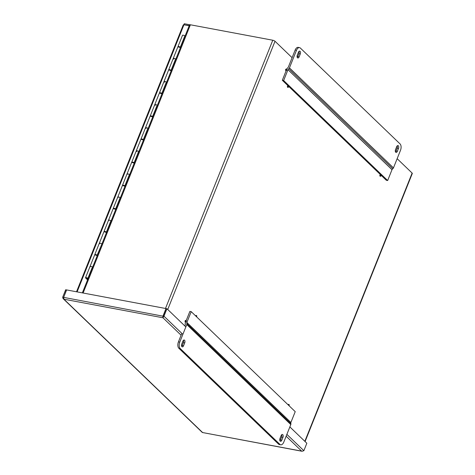 <?xml version="1.0" encoding="UTF-8"?>
<svg xmlns="http://www.w3.org/2000/svg" width="475" height="475" viewBox="0 0 475 475"><rect width="100%" height="100%" fill="white"/><g stroke="black" fill="none" stroke-linecap="round" stroke-linejoin="round"><path stroke-width="0.71" d="M286.063 69.576A0.778 0.427 -79.4 0 1 286.55 69.142A0.778 0.427 -79.4 0 1 286.829 69.985A0.778 0.427 -79.4 0 1 286.265 70.674A0.778 0.427 -79.4 0 1 286.063 69.576M286.087 70.549A0.778 0.427 -79.4 0 1 285.873 70.603A0.778 0.427 -79.4 0 1 285.665 69.498A0.778 0.427 -79.4 0 1 286.158 69.071A0.778 0.427 -79.4 0 1 286.336 69.196M287.868 86.272A0.778 0.427 -79.4 0 1 288.355 85.838A0.778 0.427 -79.4 0 1 288.634 86.682A0.778 0.427 -79.4 0 1 288.07 87.37A0.778 0.427 -79.4 0 1 287.868 86.272M287.886 87.24A0.778 0.427 -79.4 0 1 287.672 87.293A0.778 0.427 -79.4 0 1 287.47 86.195A0.778 0.427 -79.4 0 1 287.963 85.761A0.778 0.427 -79.4 0 1 288.141 85.892M380.321 175.162A0.778 0.427 -79.4 0 1 380.813 174.729A0.778 0.427 -79.4 0 1 381.087 175.572A0.778 0.427 -79.4 0 1 380.522 176.261A0.778 0.427 -79.4 0 1 380.321 175.162M380.344 176.136A0.778 0.427 -79.4 0 1 380.131 176.183A0.778 0.427 -79.4 0 1 379.929 175.085A0.778 0.427 -79.4 0 1 380.416 174.658A0.778 0.427 -79.4 0 1 380.6 174.782M288.378 405.068A0.778 0.427 -79.4 0 1 288.438 404.89A0.778 0.427 -79.4 0 1 288.925 404.463A0.778 0.427 -79.4 0 1 289.222 404.938A0.778 0.427 -79.4 0 1 289.049 405.715M288.064 404.765A0.778 0.427 -79.4 0 1 288.533 404.385A0.778 0.427 -79.4 0 1 288.711 404.51M195.92 316.178A0.778 0.427 -79.4 0 1 195.979 316A0.778 0.427 -79.4 0 1 196.472 315.566A0.778 0.427 -79.4 0 1 196.763 316.041A0.778 0.427 -79.4 0 1 196.597 316.825M195.605 315.875A0.778 0.427 -79.4 0 1 196.074 315.495A0.778 0.427 -79.4 0 1 196.258 315.62M185.535 320.916A0.778 0.427 -79.4 0 1 186.022 320.483A0.778 0.427 -79.4 0 1 186.301 321.326A0.778 0.427 -79.4 0 1 185.737 322.014A0.778 0.427 -79.4 0 1 185.535 320.916M185.553 321.89A0.778 0.427 -79.4 0 1 185.339 321.937A0.778 0.427 -79.4 0 1 185.137 320.839A0.778 0.427 -79.4 0 1 185.63 320.411A0.778 0.427 -79.4 0 1 185.808 320.536M82.353 292.879L189.543 24.884A1.769 0.499 21.8 0 1 190.398 24.783L272.769 40.227A1.769 0.499 21.8 0 1 275.013 41.26L167.728 309.492M304.837 441.311L412.122 173.078A1.769 0.499 21.8 0 1 412.312 173.464L305.087 441.554M412.122 173.078L397.147 158.686M292.095 57.683L275.013 41.26M184.015 24.801L189.258 25.591M184.252 24.848L184.342 23.75L183.344 25.341L183.932 24.783L189.187 25.769M189.727 24.759L184.342 23.75M289.863 426.918L306.844 443.246L303.863 450.698L302.165 451.238M66.589 290.023L65.669 289.75L62.688 297.202L62.89 298.252L63.935 299.214L63.644 297.38L66.625 289.928L165.989 308.56L162.872 316.356L162.961 317.781L63.935 299.214L202.617 432.553L301.649 451.119L286.146 436.21M63.585 297.611L66.458 289.898M301.922 451.25L202.344 432.493L63.288 298.805M162.872 316.356L163.305 316.926L163.174 316.041L166.155 308.59L166.945 308.738L185.85 326.913M163.436 316.421L162.961 317.781L163.964 316.19L182.869 334.364M163.222 316.219L63.644 297.38M163.174 316.041L163.964 316.19L166.945 308.738M63.614 297.481L62.688 297.202M120.401 197.748L120.169 197.612A1.621 0.457 -158.2 0 0 117.782 197.089A1.621 0.457 21.8 0 1 118.815 197.048A1.621 0.457 21.8 0 1 120.395 197.754M113.4 208.739A1.621 0.457 21.8 0 1 113.252 208.412A1.621 0.457 21.8 0 1 115.639 208.935L115.87 209.071M122.645 185.63A1.621 0.457 21.8 0 1 122.497 185.303A1.621 0.457 21.8 0 1 124.883 185.82L125.115 185.963M125.02 186.206L123.257 185.672M129.645 174.634L129.414 174.497A1.621 0.457 -158.2 0 0 127.027 173.975A1.621 0.457 21.8 0 1 128.06 173.939A1.621 0.457 21.8 0 1 129.639 174.646M131.89 162.515A1.621 0.457 21.8 0 1 131.741 162.189A1.621 0.457 21.8 0 1 134.128 162.711L134.36 162.848M134.259 163.091L132.501 162.563M138.89 151.525L138.658 151.388A1.621 0.457 -158.2 0 0 136.272 150.866A1.621 0.457 21.8 0 1 137.299 150.824A1.621 0.457 21.8 0 1 138.884 151.531M141.134 139.407A1.621 0.457 21.8 0 1 140.986 139.08A1.621 0.457 21.8 0 1 143.373 139.597L143.604 139.739M143.503 139.982L141.746 139.448M148.135 128.41L147.903 128.274A1.621 0.457 -158.2 0 0 145.516 127.751A1.621 0.457 21.8 0 1 146.543 127.716A1.621 0.457 21.8 0 1 148.129 128.422M150.379 116.292A1.621 0.457 21.8 0 1 150.231 115.965A1.621 0.457 21.8 0 1 152.618 116.488L152.849 116.624M152.748 116.868L150.991 116.339M157.379 105.302L157.148 105.165A1.621 0.457 -158.2 0 0 154.761 104.643A1.621 0.457 21.8 0 1 155.788 104.601A1.621 0.457 21.8 0 1 157.373 105.308M159.624 93.183A1.621 0.457 21.8 0 1 159.475 92.857A1.621 0.457 21.8 0 1 161.862 93.373L162.094 93.516M161.993 93.759L160.235 93.225M166.618 82.187L166.387 82.05A1.621 0.457 -158.2 0 0 164.006 81.528A1.621 0.457 21.8 0 1 165.033 81.492A1.621 0.457 21.8 0 1 166.618 82.199M185.107 35.963L184.876 35.827A1.621 0.457 -158.2 0 0 182.495 35.304L177.965 46.633A1.621 0.457 21.8 0 1 180.346 47.15L180.577 47.292M87.875 279.068A1.621 0.457 21.8 0 1 86.242 278.487A1.621 0.457 21.8 0 1 85.524 277.75A1.621 0.457 21.8 0 1 87.905 278.267L88.136 278.409M86.961 278.57L88.006 278.742M88.041 278.653L86.278 278.047L86.925 278.558M94.917 254.962A1.621 0.457 21.8 0 1 94.768 254.636A1.621 0.457 21.8 0 1 97.149 255.158L97.381 255.295M97.286 255.538L95.528 255.01M92.667 267.081L92.435 266.944A1.621 0.457 -158.2 0 0 90.054 266.422A1.621 0.457 21.8 0 1 91.081 266.386A1.621 0.457 21.8 0 1 92.667 267.092M104.156 231.853A1.621 0.457 21.8 0 1 104.013 231.527A1.621 0.457 21.8 0 1 106.394 232.043L106.626 232.186M106.531 232.429L104.767 231.895M101.68 243.835A1.621 0.457 -158.2 0 0 99.299 243.313A1.621 0.457 21.8 0 1 100.326 243.277A1.621 0.457 21.8 0 1 101.911 243.978L97.149 255.158M115.775 209.315L114.012 208.786M111.156 220.857L110.924 220.721A1.621 0.457 -158.2 0 0 108.538 220.198A1.621 0.457 21.8 0 1 109.571 220.162A1.621 0.457 21.8 0 1 111.15 220.869M168.868 70.068A1.621 0.457 21.8 0 1 168.72 69.742A1.621 0.457 21.8 0 1 171.101 70.264L171.333 70.401M171.237 70.644L169.48 70.116M175.863 59.078L175.631 58.942A1.621 0.457 -158.2 0 0 173.25 58.419A1.621 0.457 21.8 0 1 174.277 58.377A1.621 0.457 21.8 0 1 175.863 59.084M178.113 46.96A1.621 0.457 21.8 0 1 177.965 46.633M180.482 47.536L178.725 47.001M90.292 266.837A1.621 0.457 21.8 0 1 90.054 266.422L94.584 255.099A1.621 0.457 -158.2 0 1 95.612 255.063A1.621 0.457 -158.2 0 1 97.191 255.764M87.697 279.033L87.507 279.514L86.877 279.419L87.097 278.867M99.536 243.728A1.621 0.457 21.8 0 1 99.299 243.313L103.823 231.984A1.621 0.457 -158.2 0 1 104.856 231.948A1.621 0.457 -158.2 0 1 106.436 232.655M108.781 220.614A1.621 0.457 21.8 0 1 108.538 220.198L113.068 208.875A1.621 0.457 -158.2 0 1 114.101 208.84A1.621 0.457 -158.2 0 1 115.68 209.54M118.026 197.505A1.621 0.457 21.8 0 1 117.782 197.089L122.312 185.761A1.621 0.457 -158.2 0 1 123.346 185.725A1.621 0.457 -158.2 0 1 124.925 186.432M127.27 174.39A1.621 0.457 21.8 0 1 127.027 173.975L131.557 162.652A1.621 0.457 -158.2 0 1 132.584 162.616A1.621 0.457 -158.2 0 1 134.17 163.317M136.859 151.578L136.515 151.282A1.621 0.457 21.8 0 1 136.272 150.866L140.802 139.537A1.621 0.457 -158.2 0 1 141.829 139.502A1.621 0.457 -158.2 0 1 143.414 140.208M146.104 128.464L145.76 128.167A1.621 0.457 21.8 0 1 145.516 127.751L150.047 116.428A1.621 0.457 -158.2 0 1 151.074 116.393A1.621 0.457 -158.2 0 1 152.659 117.093M155.349 105.355L155.004 105.058A1.621 0.457 21.8 0 1 154.761 104.643L159.291 93.314A1.621 0.457 -158.2 0 1 160.318 93.278A1.621 0.457 -158.2 0 1 161.904 93.985M164.593 82.24L164.243 81.943A1.621 0.457 21.8 0 1 164.006 81.528L168.536 70.205A1.621 0.457 -158.2 0 1 169.563 70.169A1.621 0.457 -158.2 0 1 171.148 70.87M173.838 59.132L173.488 58.835A1.621 0.457 21.8 0 1 173.25 58.419L177.781 47.09A1.621 0.457 -158.2 0 1 178.808 47.055A1.621 0.457 -158.2 0 1 180.393 47.761M87.513 279.965L86.877 279.419M279.929 440.794A2.025 1.11 100.6 0 0 280.464 439.957L281.622 437.065A2.025 1.11 100.6 0 0 281.681 434.744M281.794 440.206A2.025 1.11 -79.4 0 1 280.517 441.328A2.025 1.11 -79.4 0 1 279.989 438.467L281.147 435.581A2.025 1.11 -79.4 0 1 282.423 434.453A2.025 1.11 -79.4 0 1 282.952 437.315L281.794 440.206L280.464 439.957M181.693 346.346A2.025 1.11 100.6 0 0 182.228 345.509L183.386 342.617A2.025 1.11 100.6 0 0 183.445 340.296M183.558 345.758A2.025 1.11 -79.4 0 1 182.281 346.881A2.025 1.11 -79.4 0 1 181.753 344.019L182.911 341.133A2.025 1.11 -79.4 0 1 184.187 340.005A2.025 1.11 -79.4 0 1 184.716 342.867L183.558 345.758L182.228 345.509M290.86 423.569A1.621 1.277 -46.1 0 1 290.801 424.561L283.783 442.112A4.869 2.672 -79.4 0 1 280.719 444.814A4.869 2.672 -79.4 0 1 279.882 444.363L180.203 348.525A4.869 2.672 -79.4 0 1 179.77 342.113L178.434 341.863A4.869 2.672 100.6 0 0 178.867 348.276L180.203 348.525M279.882 444.363L278.552 444.113A4.869 2.672 100.6 0 0 279.389 444.564L280.719 444.814M278.552 444.113L178.867 348.276M186.194 320.601L189.875 311.398L191.211 311.647L186.877 322.478A1.621 1.277 -46.1 0 0 186.859 323.576L186.806 323.463A1.621 1.277 133.9 0 1 186.788 324.556L179.77 342.113M184.811 325.915L185.214 324.906A1.621 1.277 -46.1 0 0 185.238 323.813L185.286 323.92A1.621 1.277 133.9 0 1 185.303 322.828L185.636 321.997M178.434 341.863L181.83 333.367M186.859 323.576L290.872 423.581A1.621 1.277 133.9 0 1 290.89 422.483L295.224 411.653L191.211 311.647M297.243 57.445A2.025 1.11 100.6 0 0 297.777 56.608L298.935 53.723A2.025 1.11 100.6 0 0 298.995 51.395M298.46 52.232A2.025 1.11 -79.4 0 1 299.737 51.11A2.025 1.11 -79.4 0 1 300.265 53.972L299.113 56.858A2.025 1.11 -79.4 0 1 297.837 57.986A2.025 1.11 -79.4 0 1 297.303 55.124L298.46 52.232M395.479 151.893A2.025 1.11 100.6 0 0 396.013 151.056L397.171 148.17A2.025 1.11 100.6 0 0 397.231 145.843M396.696 146.68A2.025 1.11 -79.4 0 1 397.973 145.558A2.025 1.11 -79.4 0 1 398.501 148.42L397.349 151.305A2.025 1.11 -79.4 0 1 396.073 152.433A2.025 1.11 -79.4 0 1 395.538 149.572L396.696 146.68M299.541 47.625L298.205 47.375A4.869 2.672 100.6 0 0 295.141 50.077L296.477 50.326A4.869 2.672 -79.4 0 1 299.541 47.625A4.869 2.672 -79.4 0 1 300.372 48.076L400.057 143.913A4.869 2.672 -79.4 0 1 400.49 150.332L393.466 167.883A1.621 1.277 -46.1 0 1 392.789 168.75A1.621 1.277 133.9 0 0 391.994 169.7L387.665 180.536L386.329 180.28L381.11 175.263M296.477 50.326L289.453 67.877A1.621 1.277 133.9 0 1 288.658 68.828L288.782 68.744A1.621 1.277 -46.1 0 0 287.981 69.694L283.646 80.53L387.665 180.536M288.782 68.744L392.795 168.75M286.722 69.261L286.888 68.845A1.621 1.277 133.9 0 1 287.69 67.901L287.565 67.984A1.621 1.277 -46.1 0 0 288.361 67.028L295.141 50.077M283.646 80.53L282.316 80.281L288.034 85.779M288.658 86.373L380.493 174.669M282.316 80.281L286.164 70.656M190.398 24.783L83.107 293.022M165.484 308.465L272.769 40.227M183.932 24.783L77.093 291.893M286.882 434.37L303.863 450.698M181.094 335.213L162.961 317.781M115.639 208.935L120.169 197.612M124.883 185.82L129.414 174.497M134.128 162.711L138.658 151.388M143.373 139.597L147.903 128.274M152.618 116.488L157.148 105.165M161.862 93.373L166.387 82.05M171.101 70.264L175.631 58.942M106.394 232.043L110.924 220.721M87.905 278.267L92.435 266.944M180.346 47.15L184.876 35.827M281.622 437.065L282.952 437.315M183.386 342.617L184.716 342.867M290.801 424.561L186.788 324.556M290.89 422.483L186.877 322.478M298.935 53.723L300.265 53.972M297.777 56.608L299.113 56.858M397.171 148.17L398.501 148.42M396.013 151.056L397.349 151.305M289.453 67.877L393.466 167.883M287.981 69.694L391.994 169.7M285.873 70.603L286.265 70.674M286.158 69.071L286.55 69.142M287.672 87.293L288.07 87.37M287.963 85.761L288.355 85.838M380.131 176.183L380.522 176.261M380.416 174.658L380.813 174.729M288.533 404.385L288.925 404.463M196.074 315.495L196.472 315.566M185.339 321.937L185.737 322.014M185.63 320.411L186.022 320.483M76.511 291.781L183.225 24.973M168.72 69.742L173.25 58.419M159.475 92.857L164.006 81.528M150.231 115.965L154.761 104.643M140.986 139.08L145.516 127.751M131.741 162.189L136.272 150.866M122.497 185.303L127.027 173.975M113.252 208.412L117.782 197.089M104.013 231.527L108.538 220.198M85.524 277.75L90.054 266.422M94.768 254.636L99.299 243.313M86.658 278L86.937 278.582L87.543 278.356"/></g></svg>
